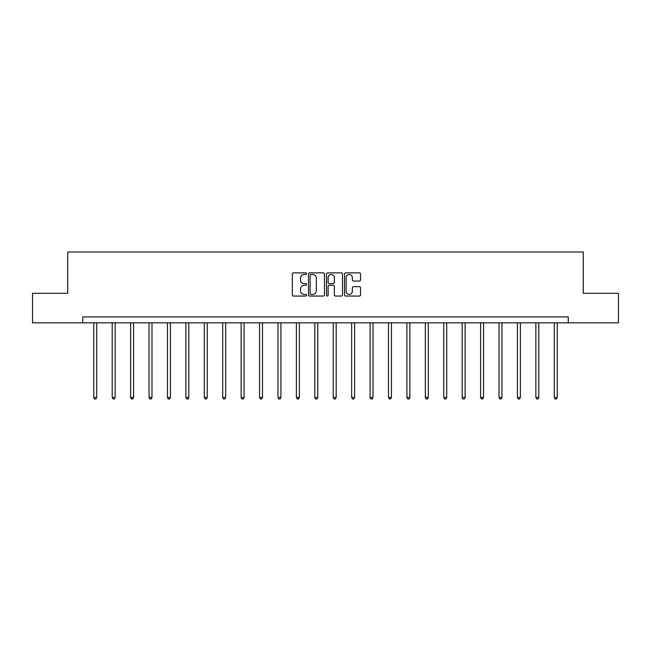 <?xml version="1.0" encoding="UTF-8"?>
<svg xmlns="http://www.w3.org/2000/svg" width="651" height="651" viewBox="0 0 651 651"><rect width="100%" height="100%" fill="white"/><g stroke="black" fill="none" stroke-linecap="round" stroke-linejoin="round"><path stroke-width="0.98" d="M306.605 273.68A0.814 0.814 0 0 0 305.799 272.867L293.479 272.867A1.156 1.156 0 0 0 292.323 274.022L292.323 294.887A1.156 1.156 0 0 0 293.479 296.05L305.799 296.05A0.814 0.814 0 0 0 306.605 295.237A0.814 0.814 0 0 0 305.799 294.423L304.204 294.423A3.711 3.711 0 0 1 300.493 290.712L300.493 288.979A3.711 3.711 0 0 1 304.204 285.268L305.799 285.268A0.814 0.814 0 0 0 306.605 284.454A0.814 0.814 0 0 0 305.799 283.649L304.204 283.649A3.711 3.711 0 0 1 300.493 279.938L300.493 278.197A3.711 3.711 0 0 1 304.204 274.486L305.799 274.486A0.814 0.814 0 0 0 306.605 273.68M359.368 281.037A1.156 1.156 0 0 0 360.532 279.881L360.532 274.022A1.156 1.156 0 0 0 359.368 272.867L345.697 272.867A1.156 1.156 0 0 0 344.534 274.022L344.534 294.887A1.156 1.156 0 0 0 345.697 296.05L359.368 296.05A1.156 1.156 0 0 0 360.532 294.887L360.532 287.815A1.156 1.156 0 0 0 359.368 286.66L353.517 286.66A1.156 1.156 0 0 0 352.362 287.815L352.362 291.322A3.1 3.1 0 0 1 349.261 294.423A3.1 3.1 0 0 1 346.161 291.322L346.161 277.586A3.1 3.1 0 0 1 349.261 274.486A3.1 3.1 0 0 1 352.362 277.586L352.362 279.881A1.156 1.156 0 0 0 353.517 281.037L359.368 281.037M82.734 322.831L32.55 322.831L32.55 293.308L67.737 293.308L67.737 251.986L583.263 251.986L583.263 293.308L618.45 293.308L618.45 322.831L568.266 322.831L568.266 316.931L82.734 316.931L82.734 322.831L568.266 322.831M324.483 274.022A1.156 1.156 0 0 0 323.327 272.867L309.648 272.867A1.156 1.156 0 0 0 308.493 274.022L308.493 294.887A1.156 1.156 0 0 0 309.648 296.05L323.327 296.05A1.156 1.156 0 0 0 324.483 294.887L324.483 274.022M327.673 272.867L341.352 272.867A1.156 1.156 0 0 1 342.507 274.022L342.507 294.887A1.156 1.156 0 0 1 341.352 296.05L335.493 296.05A1.156 1.156 0 0 1 334.337 294.887L334.337 286.424A1.156 1.156 0 0 0 333.182 285.268L329.292 285.268A1.156 1.156 0 0 0 328.137 286.424L328.137 295.237A0.814 0.814 0 0 1 327.323 296.05A0.814 0.814 0 0 1 326.517 295.237L326.517 274.022A1.156 1.156 0 0 1 327.673 272.867M310.926 274.486A0.814 0.814 0 0 0 310.112 275.3L310.112 293.609A0.814 0.814 0 0 0 310.926 294.423L312.602 294.423A3.711 3.711 0 0 0 316.313 290.712L316.313 278.197A3.711 3.711 0 0 0 312.602 274.486L310.926 274.486M334.337 277.643A3.1 3.1 0 0 0 331.237 274.543A3.1 3.1 0 0 0 328.137 277.643L328.137 282.485A1.156 1.156 0 0 0 329.292 283.649L333.182 283.649A1.156 1.156 0 0 0 334.337 282.485L334.337 277.643M93.777 322.831L93.777 397.476L96.722 397.476L96.722 322.831M96.722 397.476L95.843 399.014L94.655 399.014L93.777 397.476M112.192 322.831L112.192 397.476L115.146 397.476L115.146 322.831M115.146 397.476L114.259 399.014L113.079 399.014L112.192 397.476M130.615 322.831L130.615 397.476L133.569 397.476L133.569 322.831M133.569 397.476L132.682 399.014L131.502 399.014L130.615 397.476M149.03 322.831L149.03 397.476L151.984 397.476L151.984 322.831M151.984 397.476L151.097 399.014L149.917 399.014L149.03 397.476M167.453 322.831L167.453 397.476L170.407 397.476L170.407 322.831M170.407 397.476L169.52 399.014L168.34 399.014L167.453 397.476M185.877 322.831L185.877 397.476L188.823 397.476L188.823 322.831M188.823 397.476L187.944 399.014L186.756 399.014L185.877 397.476M204.292 322.831L204.292 397.476L207.246 397.476L207.246 322.831M207.246 397.476L206.359 399.014L205.179 399.014L204.292 397.476M222.715 322.831L222.715 397.476L225.669 397.476L225.669 322.831M225.669 397.476L224.782 399.014L223.602 399.014L222.715 397.476M241.13 322.831L241.13 397.476L244.084 397.476L244.084 322.831M244.084 397.476L243.197 399.014L242.017 399.014L241.13 397.476M259.554 322.831L259.554 397.476L262.508 397.476L262.508 322.831M262.508 397.476L261.621 399.014L260.441 399.014L259.554 397.476M277.977 322.831L277.977 397.476L280.923 397.476L280.923 322.831M280.923 397.476L280.044 399.014L278.856 399.014L277.977 397.476M296.392 322.831L296.392 397.476L299.346 397.476L299.346 322.831M299.346 397.476L298.459 399.014L297.279 399.014L296.392 397.476M314.815 322.831L314.815 397.476L317.769 397.476L317.769 322.831M317.769 397.476L316.882 399.014L315.702 399.014L314.815 397.476M333.231 322.831L333.231 397.476L336.185 397.476L336.185 322.831M336.185 397.476L335.298 399.014L334.118 399.014L333.231 397.476M351.654 322.831L351.654 397.476L354.608 397.476L354.608 322.831M354.608 397.476L353.721 399.014L352.541 399.014L351.654 397.476M370.077 322.831L370.077 397.476L373.023 397.476L373.023 322.831M373.023 397.476L372.144 399.014L370.956 399.014L370.077 397.476M388.492 322.831L388.492 397.476L391.446 397.476L391.446 322.831M391.446 397.476L390.559 399.014L389.379 399.014L388.492 397.476M406.916 322.831L406.916 397.476L409.87 397.476L409.87 322.831M409.87 397.476L408.983 399.014L407.803 399.014L406.916 397.476M425.331 322.831L425.331 397.476L428.285 397.476L428.285 322.831M428.285 397.476L427.398 399.014L426.218 399.014L425.331 397.476M443.754 322.831L443.754 397.476L446.708 397.476L446.708 322.831M446.708 397.476L445.821 399.014L444.641 399.014L443.754 397.476M462.177 322.831L462.177 397.476L465.123 397.476L465.123 322.831M465.123 397.476L464.244 399.014L463.056 399.014L462.177 397.476M480.593 322.831L480.593 397.476L483.547 397.476L483.547 322.831M483.547 397.476L482.66 399.014L481.48 399.014L480.593 397.476M499.016 322.831L499.016 397.476L501.97 397.476L501.97 322.831M501.97 397.476L501.083 399.014L499.903 399.014L499.016 397.476M517.431 322.831L517.431 397.476L520.385 397.476L520.385 322.831M520.385 397.476L519.498 399.014L518.318 399.014L517.431 397.476M535.854 322.831L535.854 397.476L538.808 397.476L538.808 322.831M538.808 397.476L537.921 399.014L536.741 399.014L535.854 397.476M554.278 322.831L554.278 397.476L557.223 397.476L557.223 322.831M557.223 397.476L556.345 399.014L555.157 399.014L554.278 397.476"/></g></svg>
